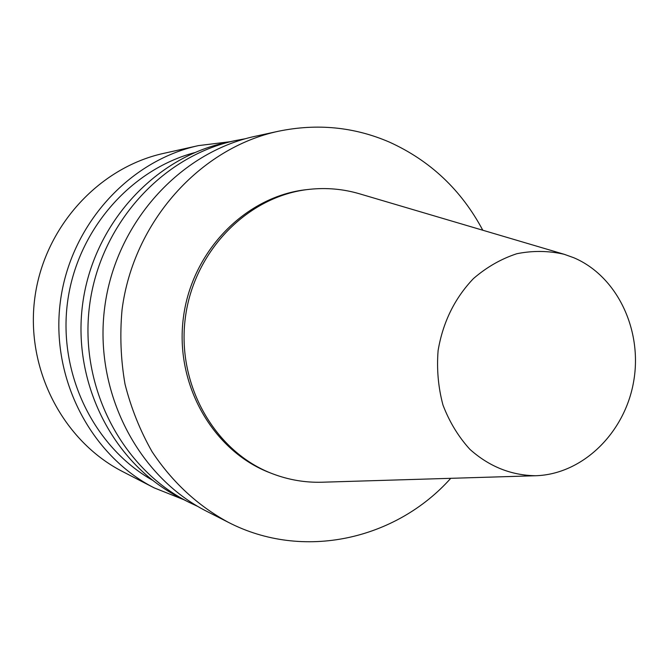 <?xml version="1.0" encoding="UTF-8"?>
<svg xmlns="http://www.w3.org/2000/svg" width="669" height="669" viewBox="0 0 669 669"><rect width="100%" height="100%" fill="white"/><g stroke="black" fill="none" stroke-linecap="round" stroke-linejoin="round"><path stroke-width="1" d="M573.885 257.774C617.336 276.255 642.742 330.361 633.635 381.598C624.838 432.893 582.632 474.396 535.56 475.743C511.032 475.341 489.139 466.536 469.881 449.317C458.374 436.656 449.409 421.888 442.97 405.029C438.237 387.368 436.614 369.221 438.103 350.573C442.895 322.249 454.677 298.249 473.451 278.572C486.656 267.174 501.106 258.886 516.811 253.727C532.808 250.524 548.597 250.708 564.176 254.287L573.885 257.774M535.56 475.743L322.015 482.224C305.139 482.692 288.69 479.89 272.676 473.819C215.242 452.227 176.449 385.143 185.321 317.909C193.826 250.632 248.391 195.607 309.438 189.327C326.464 187.521 343.088 188.993 359.295 193.734L564.176 254.287M272.676 473.819L270.443 472.958C213.202 451.441 174.542 384.625 183.381 317.658C191.852 250.649 246.225 195.85 307.054 189.595L309.438 189.327M450.739 478.318C395.964 539.732 302.998 561.023 228.179 522.238C197.648 505.63 172.293 482.123 152.089 451.726C140.122 430.677 131.091 408.14 125.011 384.115C120.755 359.562 119.768 334.768 122.051 309.739C133.298 221.682 200.223 147.765 278.705 131.191C317.34 123.288 354.261 126.934 389.467 142.129C430.267 160.669 461.376 190.038 482.792 230.236M228.179 522.238L207.055 511.492C137.889 476.754 93.66 391.833 104.682 307.489C115.453 223.12 179.819 152.231 255.55 136.217L278.705 131.191M197.915 506.5L188.641 502.126C121.683 468.476 78.959 386.682 89.562 305.541C99.932 224.366 162.04 156.111 235.346 140.59L245.431 138.717M188.641 502.126L180.095 497.778C114.173 464.646 72.152 384.299 82.563 304.638C92.748 224.943 153.811 157.909 225.98 142.622L235.346 140.59M152.34 480.141C94.02 446.984 58.161 374.289 67.469 302.681C76.667 231.073 129.819 169.876 194.662 152.624M184.059 499.793L154.196 487.877C90.641 455.447 50.359 378.202 60.344 301.761C70.12 225.302 128.707 160.828 198.417 145.616L230.328 141.686M154.196 487.877L122.695 471.62C63.12 441.197 25.497 369.38 34.746 298.458C43.828 227.51 98.468 167.618 163.821 153.335L198.417 145.616"/></g></svg>
